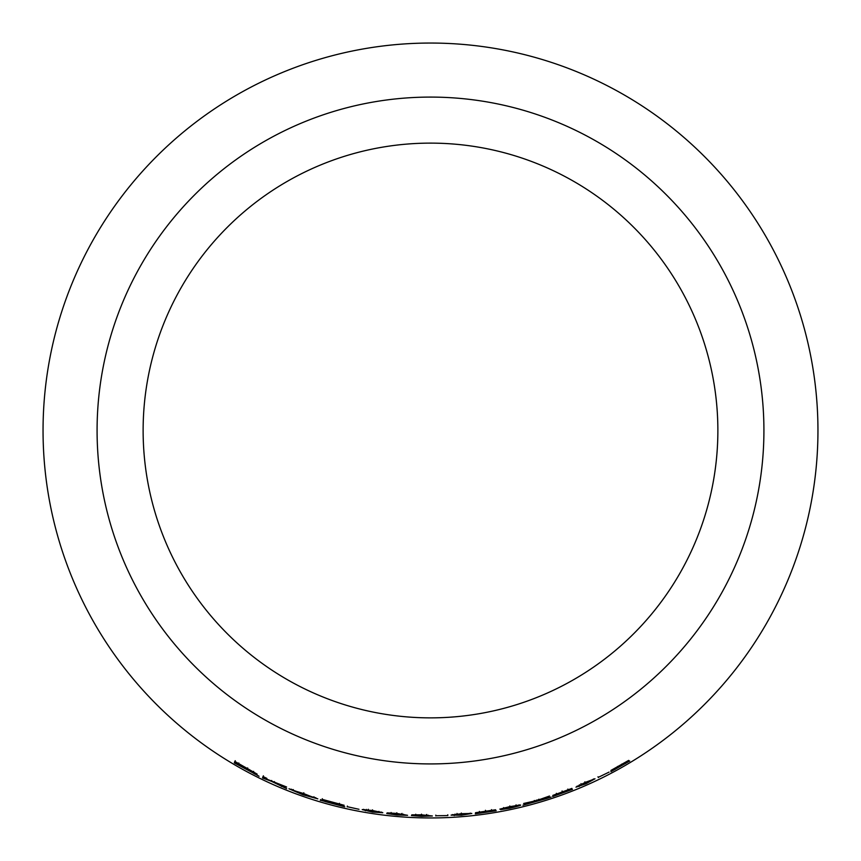 <?xml version="1.0" encoding="UTF-8"?>
<svg xmlns="http://www.w3.org/2000/svg" width="861" height="861" viewBox="0 0 861 861"><rect width="100%" height="100%" fill="white"/><g stroke="black" fill="none" stroke-linecap="round" stroke-linejoin="round"><path stroke-width="1.29" d="M430.5 43.05A387.45 387.45 0 0 1 766.042 624.225A387.45 387.45 0 0 1 94.958 624.225A387.45 387.45 0 0 1 430.5 43.05M430.5 97.089A333.411 333.411 0 0 1 719.247 597.211A333.411 333.411 0 0 1 141.753 597.211A333.411 333.411 0 0 1 430.5 97.089M629.714 761.027L622.029 764.88L628.691 760.381L610.901 770.434L618.026 767.151L610.858 771.682L629.714 761.027M609.114 772.091L598.234 777.365L609.114 772.091M575.966 787.158L585.921 783.768L595.005 778.785L585.168 782.434L575.966 787.158M552.794 795.413L568.142 789.871L552.601 796.597L572.447 789.365L557.68 794.681L571.898 788.407L552.794 795.413M546.089 798.696L551.072 797.092L539.115 799.998L549.512 796.027L536.801 800.526L523.606 803.485L534.466 801.343L522.928 805.196L546.089 798.696L545.842 797.91M509.357 807.758L500.725 809.631L509.712 808.231C518.01 806.305 521.594 805.218 520.464 804.981L509.432 806.725L499.843 809.136L509.357 807.758L509.185 806.951M516.546 805.164L516.729 805.971L516.503 805.143M475.476 812.719L491.642 810.438L475.294 813.817L496.205 810.782L480.621 812.978L495.635 809.77L475.476 812.719M451.078 815.141L461.496 815.206L471.806 813.473L461.41 813.688L451.078 815.141M447.828 815.593L435.784 815.765L447.828 815.593L447.795 814.764M421.384 814.818L411.784 814.861L426.733 815.292L419.156 815.561L428.208 815.98L411.44 815.571L421.621 816.357L432.373 815.98L421.384 814.818M396.641 813.43L387.127 812.87L401.936 814.248L394.435 814.032L403.432 815.044L386.75 813.548L396.878 814.99L407.576 815.302L396.641 813.43M362.201 809.598L372.522 812.074L382.801 812.719L372.447 810.513L362.201 809.598M359.005 809.297L347.177 806.682L359.005 809.297M344.152 805.283L322.046 799.32L339.234 804.12L320.324 800.181L344.755 806.779L324.984 801.548L344.152 805.283M303.04 794.811L317.838 798.847L288.962 788.773L303.04 794.811L303.32 794.036M286.659 788.633L274.078 782.348L286.605 786.997L266.587 779.076L266.835 778.366L263.025 776.547L262.508 777.957L271.333 781.261L286.659 788.633M250.68 771.639L259.064 776.267L248.98 770.315L257.116 774.082L234.816 761.415L234.3 762.857L250.68 771.639L251.068 770.907M430.5 143.12A287.38 287.38 0 0 1 679.372 574.19A287.38 287.38 0 0 1 181.628 574.19A287.38 287.38 0 0 1 430.5 143.12M244.922 767.194L244.524 767.926M254.695 773.135L254.318 773.878M249.367 769.583L248.98 770.315M235.236 760.704L234.3 762.857M234.73 762.146L238.368 764.267M238.594 763.632L238.185 764.353M238.422 763.718L253.231 772.091L238.249 764.181L238.831 762.997M247.656 767.926L247.268 768.658M253.618 771.359L253.231 772.091M281.816 785.759L281.504 786.513M274.411 781.594L274.078 782.348M263.391 775.804L262.508 777.957M262.863 777.214L266.673 779.033M266.856 778.548L266.501 779.291M271.667 780.507L271.333 781.261M291.158 789.171L293.138 790.075M313.759 797.308L315.879 797.792M303.556 793.53L313.673 797.555L303.072 794.649L293.031 790.355L303.556 793.53L303.825 792.755M313.931 796.759L313.673 797.555M293.321 789.58L293.031 790.355M327.072 801.16L326.846 801.957M322.294 798.717L322.057 799.514M339.438 803.313L339.234 804.12M320.561 799.589L320.324 800.375M325.21 800.752L324.984 801.548M347.37 806.068L347.187 806.875M363.428 809.362L365.484 809.953L365.344 810.761M365.484 809.953L366.194 810.104M372.641 811.256L372.522 812.074M378.84 812.041L381.778 812.192M368.282 809.286L368.153 810.104L378.808 812.257L378.926 811.439M372.533 809.846L372.404 810.664M378.926 811.385L378.818 812.203L372.512 811.923L366.173 810.287L366.312 809.405M366.173 810.287L368.153 810.104M391.109 812.493L391.023 813.322M396.803 812.773L396.727 813.591M402.001 813.43L401.936 814.248M397.255 813.43L397.19 814.258M403.486 814.215L403.432 815.044M396.953 814.172L396.878 814.99M401.667 813.71L401.603 814.528M415.745 814.237L415.712 815.066M421.492 814.151L421.47 814.969M426.733 814.463L426.733 815.292M421.955 814.775L421.933 815.604M428.218 815.163L428.208 815.98M421.642 815.528L421.621 816.357M426.389 814.775L426.378 815.593M435.784 815.119L435.795 815.948M452.219 814.657L454.199 814.743L454.253 815.571M454.199 814.743L455.082 814.732M461.431 814.388L461.496 815.206M467.781 813.71L470.676 813.171M457.083 814.269L467.803 813.882L461.496 815.055L455.092 814.904L457.083 814.269L457.019 813.441M461.292 813.021L461.367 813.839M455.038 814.086L455.092 814.904M479.394 811.417L479.502 812.246M485.432 810.287L485.55 811.105M491.513 809.62L491.642 810.438M480.513 812.16L480.621 812.978M486.487 811.03L486.616 811.848M509.54 807.424L509.712 808.231M516.665 805.713L519.28 804.874M510.207 807.414L503.803 808.393L516.126 805.767L510.207 807.414M503.642 807.575L503.803 808.393M515.943 804.96L516.126 805.767M509.809 805.961L509.981 806.768M537.888 799.761L538.114 800.558M538.878 799.202L539.115 799.998M534.24 800.547L534.466 801.343M527.642 803.141L527.847 803.948M535.09 800.579L535.316 801.376M536.5 800.052L536.726 800.848M556.357 793.336L556.626 794.122M562.082 790.979L562.373 791.754M567.84 789.096L568.142 789.871M557.411 793.896L557.68 794.681M563.094 791.55L563.374 792.324M576.87 786.319L578.861 785.727L579.173 786.491M578.861 785.727L579.604 785.458M585.588 783.015L585.921 783.768M591.292 780.335L593.853 778.882M581.304 784.393L591.367 780.507L585.846 783.639L579.679 785.619L581.304 784.393L580.981 783.628M584.867 781.831L585.2 782.584M597.964 776.773L598.33 777.526M625.161 762.771L625.581 763.492M621.62 764.159L622.029 764.88M617.628 766.43L618.026 767.151M614.646 768.712L615.045 769.443M619.759 765.386L620.168 766.107M242.867 766.053L242.458 766.774M620.899 764.848L621.308 765.569M579.657 785.587L579.345 784.823"/></g></svg>
